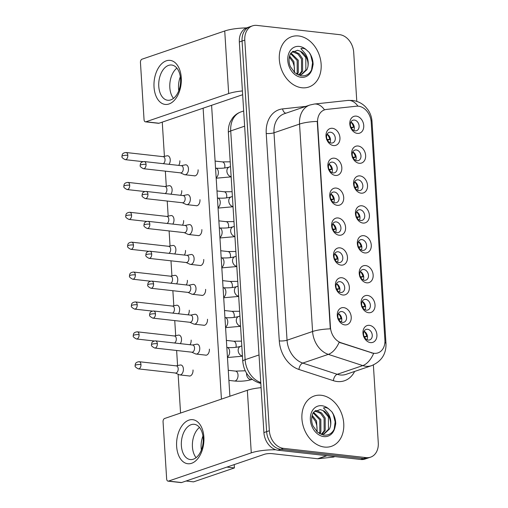 <?xml version="1.0" encoding="UTF-8"?>
<svg xmlns="http://www.w3.org/2000/svg" width="508" height="508" viewBox="0 0 508 508"><rect width="100%" height="100%" fill="white"/><g stroke="black" fill="none" stroke-linecap="round" stroke-linejoin="round"><path stroke-width="0.76" d="M335.401 175.451A8.865 6.737 -108.8 0 1 327.882 166.04A8.865 6.737 -108.8 0 1 334.315 158.191A8.865 6.737 -108.8 0 1 341.827 167.602A8.865 6.737 -108.8 0 1 335.401 175.451M332.473 162.122A5.537 4.21 71.2 0 0 331.025 162.274A5.537 4.21 71.2 0 0 328.574 167.964A5.537 4.21 71.2 0 0 333.153 172.911A5.537 4.21 71.2 0 0 334.601 172.764A5.537 4.21 71.2 0 0 337.045 167.075A5.537 4.21 71.2 0 0 332.473 162.122M337.28 205.34A8.865 6.737 -108.8 0 1 329.762 195.929A8.865 6.737 -108.8 0 1 336.194 188.074A8.865 6.737 -108.8 0 1 343.706 197.491A8.865 6.737 -108.8 0 1 337.28 205.34M334.353 192.011A5.537 4.21 71.2 0 0 332.905 192.164A5.537 4.21 71.2 0 0 330.46 197.847A5.537 4.21 71.2 0 0 335.032 202.8A5.537 4.21 71.2 0 0 336.48 202.648A5.537 4.21 71.2 0 0 338.925 196.964A5.537 4.21 71.2 0 0 334.353 192.011M339.16 235.229A8.865 6.737 -108.8 0 1 331.648 225.819A8.865 6.737 -108.8 0 1 338.074 217.964A8.865 6.737 -108.8 0 1 345.586 227.374A8.865 6.737 -108.8 0 1 339.16 235.229M336.233 221.901A5.537 4.21 71.2 0 0 334.785 222.053A5.537 4.21 71.2 0 0 332.34 227.736A5.537 4.21 71.2 0 0 336.912 232.689A5.537 4.21 71.2 0 0 338.36 232.537A5.537 4.21 71.2 0 0 340.805 226.854A5.537 4.21 71.2 0 0 336.233 221.901M341.039 265.119A8.865 6.737 -108.8 0 1 333.527 255.708A8.865 6.737 -108.8 0 1 339.954 247.853A8.865 6.737 -108.8 0 1 347.466 257.264A8.865 6.737 -108.8 0 1 341.039 265.119M338.112 251.784A5.537 4.21 71.2 0 0 336.664 251.936A5.537 4.21 71.2 0 0 334.22 257.626A5.537 4.21 71.2 0 0 338.792 262.579A5.537 4.21 71.2 0 0 340.239 262.426A5.537 4.21 71.2 0 0 342.684 256.737A5.537 4.21 71.2 0 0 338.112 251.784M342.919 295.002A8.865 6.737 -108.8 0 1 335.407 285.591A8.865 6.737 -108.8 0 1 341.833 277.743A8.865 6.737 -108.8 0 1 349.345 287.153A8.865 6.737 -108.8 0 1 342.919 295.002M339.992 281.673A5.537 4.21 71.2 0 0 338.544 281.826A5.537 4.21 71.2 0 0 336.099 287.515A5.537 4.21 71.2 0 0 340.671 292.462A5.537 4.21 71.2 0 0 342.119 292.316A5.537 4.21 71.2 0 0 344.57 286.626A5.537 4.21 71.2 0 0 339.992 281.673M344.799 324.891A8.865 6.737 -108.8 0 1 337.287 315.481A8.865 6.737 -108.8 0 1 343.713 307.626A8.865 6.737 -108.8 0 1 351.225 317.043A8.865 6.737 -108.8 0 1 344.799 324.891M341.871 311.563A5.537 4.21 71.2 0 0 340.424 311.715A5.537 4.21 71.2 0 0 337.979 317.398A5.537 4.21 71.2 0 0 342.551 322.351A5.537 4.21 71.2 0 0 343.999 322.199A5.537 4.21 71.2 0 0 346.45 316.516A5.537 4.21 71.2 0 0 341.871 311.563M333.515 145.567A8.865 6.737 -108.8 0 1 326.003 136.157A8.865 6.737 -108.8 0 1 332.429 128.302A8.865 6.737 -108.8 0 1 339.947 137.712A8.865 6.737 -108.8 0 1 333.515 145.567M330.594 132.232A5.537 4.21 71.2 0 0 329.146 132.385A5.537 4.21 71.2 0 0 326.695 138.074A5.537 4.21 71.2 0 0 331.273 143.027A5.537 4.21 71.2 0 0 332.721 142.875A5.537 4.21 71.2 0 0 335.166 137.185A5.537 4.21 71.2 0 0 330.594 132.232M359.2 163.278A8.865 6.737 -108.8 0 1 351.688 153.867A8.865 6.737 -108.8 0 1 358.115 146.012A8.865 6.737 -108.8 0 1 365.633 155.429A8.865 6.737 -108.8 0 1 359.2 163.278M356.279 149.949A5.537 4.21 71.2 0 0 354.832 150.101A5.537 4.21 71.2 0 0 352.381 155.785A5.537 4.21 71.2 0 0 356.959 160.738A5.537 4.21 71.2 0 0 358.407 160.585A5.537 4.21 71.2 0 0 360.851 154.902A5.537 4.21 71.2 0 0 356.279 149.949M361.086 193.167A8.865 6.737 -108.8 0 1 353.568 183.756A8.865 6.737 -108.8 0 1 359.994 175.901A8.865 6.737 -108.8 0 1 367.513 185.312A8.865 6.737 -108.8 0 1 361.086 193.167M358.159 179.838A5.537 4.21 71.2 0 0 356.711 179.984A5.537 4.21 71.2 0 0 354.26 185.674A5.537 4.21 71.2 0 0 358.839 190.627A5.537 4.21 71.2 0 0 360.286 190.475A5.537 4.21 71.2 0 0 362.731 184.785A5.537 4.21 71.2 0 0 358.159 179.838M362.966 223.056A8.865 6.737 -108.8 0 1 355.448 213.639A8.865 6.737 -108.8 0 1 361.88 205.791A8.865 6.737 -108.8 0 1 369.392 215.201A8.865 6.737 -108.8 0 1 362.966 223.056M360.039 209.721A5.537 4.21 71.2 0 0 358.591 209.874A5.537 4.21 71.2 0 0 356.146 215.563A5.537 4.21 71.2 0 0 360.718 220.516A5.537 4.21 71.2 0 0 362.166 220.364A5.537 4.21 71.2 0 0 364.611 214.674A5.537 4.21 71.2 0 0 360.039 209.721M364.846 252.94A8.865 6.737 -108.8 0 1 357.334 243.529A8.865 6.737 -108.8 0 1 363.76 235.68A8.865 6.737 -108.8 0 1 371.272 245.091A8.865 6.737 -108.8 0 1 364.846 252.94M361.918 239.611A5.537 4.21 71.2 0 0 360.47 239.763A5.537 4.21 71.2 0 0 358.026 245.447A5.537 4.21 71.2 0 0 362.598 250.4A5.537 4.21 71.2 0 0 364.046 250.247A5.537 4.21 71.2 0 0 366.49 244.564A5.537 4.21 71.2 0 0 361.918 239.611M366.725 282.829A8.865 6.737 -108.8 0 1 359.213 273.418A8.865 6.737 -108.8 0 1 365.639 265.563A8.865 6.737 -108.8 0 1 373.151 274.98A8.865 6.737 -108.8 0 1 366.725 282.829M363.798 269.5A5.537 4.21 71.2 0 0 362.35 269.653A5.537 4.21 71.2 0 0 359.905 275.336A5.537 4.21 71.2 0 0 364.477 280.289A5.537 4.21 71.2 0 0 365.925 280.137A5.537 4.21 71.2 0 0 368.37 274.453A5.537 4.21 71.2 0 0 363.798 269.5M368.605 312.718A8.865 6.737 -108.8 0 1 361.093 303.308A8.865 6.737 -108.8 0 1 367.519 295.453A8.865 6.737 -108.8 0 1 375.031 304.864A8.865 6.737 -108.8 0 1 368.605 312.718M365.677 299.39A5.537 4.21 71.2 0 0 364.23 299.536A5.537 4.21 71.2 0 0 361.785 305.225A5.537 4.21 71.2 0 0 366.357 310.178A5.537 4.21 71.2 0 0 367.805 310.026A5.537 4.21 71.2 0 0 370.256 304.336A5.537 4.21 71.2 0 0 365.677 299.39M370.484 342.608A8.865 6.737 -108.8 0 1 362.972 333.191A8.865 6.737 -108.8 0 1 369.399 325.342A8.865 6.737 -108.8 0 1 376.911 334.753A8.865 6.737 -108.8 0 1 370.484 342.608M367.557 329.273A5.537 4.21 71.2 0 0 366.109 329.425A5.537 4.21 71.2 0 0 363.665 335.115A5.537 4.21 71.2 0 0 368.236 340.062A5.537 4.21 71.2 0 0 369.684 339.915A5.537 4.21 71.2 0 0 372.135 334.226A5.537 4.21 71.2 0 0 367.557 329.273M357.321 133.388A8.865 6.737 -108.8 0 1 349.809 123.977A8.865 6.737 -108.8 0 1 356.235 116.129A8.865 6.737 -108.8 0 1 363.747 125.539A8.865 6.737 -108.8 0 1 357.321 133.388M354.4 120.059A5.537 4.21 71.2 0 0 352.946 120.212A5.537 4.21 71.2 0 0 350.501 125.895A5.537 4.21 71.2 0 0 355.073 130.848A5.537 4.21 71.2 0 0 356.527 130.696A5.537 4.21 71.2 0 0 358.972 125.012A5.537 4.21 71.2 0 0 354.4 120.059M356.483 106.197A14.961 11.373 -108.8 0 1 358.508 106.204A14.961 11.373 -108.8 0 1 371.189 122.085L384.905 340.043A14.961 11.373 -108.8 0 1 377.965 352.882A14.961 11.373 -108.8 0 1 372.002 352.838L341.084 342.767A14.961 11.373 -108.8 0 1 330.46 327.336L317.589 122.701A14.961 11.373 -108.8 0 1 324.523 109.861A14.961 11.373 -108.8 0 1 326.403 109.442L356.483 106.197M350.92 122.066A5.537 4.21 -108.8 0 1 353.784 130.473M364.084 331.28A5.537 4.21 -108.8 0 1 366.947 339.687M362.204 301.39A5.537 4.21 -108.8 0 1 365.068 309.797M360.318 271.507A5.537 4.21 -108.8 0 1 363.188 279.908M358.438 241.618A5.537 4.21 -108.8 0 1 361.309 250.025M356.559 211.728A5.537 4.21 -108.8 0 1 359.429 220.135M354.679 181.839A5.537 4.21 -108.8 0 1 357.549 190.246M352.8 151.956A5.537 4.21 -108.8 0 1 355.663 160.357M327.114 134.239A5.537 4.21 -108.8 0 1 329.978 142.646M338.398 313.569A5.537 4.21 -108.8 0 1 341.262 321.97M336.518 283.68A5.537 4.21 -108.8 0 1 339.382 292.087M334.639 253.79A5.537 4.21 -108.8 0 1 337.502 262.198M332.753 223.901A5.537 4.21 -108.8 0 1 335.623 232.308M330.873 194.018A5.537 4.21 -108.8 0 1 333.743 202.419M328.994 164.128A5.537 4.21 -108.8 0 1 331.864 172.536M298.602 35.966A26.594 20.218 71.2 0 0 291.649 36.69A26.594 20.218 71.2 0 0 279.908 63.983A26.594 20.218 71.2 0 0 301.86 87.757A26.594 20.218 71.2 0 0 308.813 87.027A26.594 20.218 71.2 0 0 320.554 59.734A26.594 20.218 71.2 0 0 298.602 35.966A26.594 20.218 71.2 0 0 291.649 36.69A26.594 20.218 71.2 0 0 279.908 63.983A26.594 20.218 71.2 0 0 301.86 87.757A26.594 20.218 71.2 0 0 308.813 87.027A26.594 20.218 71.2 0 0 320.554 59.734A26.594 20.218 71.2 0 0 298.602 35.966M321.208 395.268A26.594 20.218 71.2 0 0 314.255 395.992A26.594 20.218 71.2 0 0 302.514 423.285A26.594 20.218 71.2 0 0 324.466 447.059A26.594 20.218 71.2 0 0 331.419 446.329A26.594 20.218 71.2 0 0 343.16 419.036A26.594 20.218 71.2 0 0 321.208 395.268A26.594 20.218 71.2 0 0 314.255 395.992A26.594 20.218 71.2 0 0 302.514 423.285A26.594 20.218 71.2 0 0 324.466 447.059A26.594 20.218 71.2 0 0 331.419 446.329A26.594 20.218 71.2 0 0 343.16 419.036A26.594 20.218 71.2 0 0 321.208 395.268M356.794 101.384L353.701 52.305A16.618 12.636 71.2 0 0 339.617 34.658L256.838 25.4A16.618 12.636 71.2 0 0 252.495 25.857L247.047 27.711A16.618 12.636 71.2 0 0 239.338 41.98L263.912 432.575A16.618 12.636 71.2 0 0 278.003 450.221L360.775 459.48L363.499 458.553A16.618 12.636 71.2 0 0 367.849 458.095A16.618 12.636 71.2 0 1 363.499 458.553L280.727 449.288L363.499 458.553L366.224 457.625A16.618 12.636 71.2 0 0 370.573 457.168A16.618 12.636 71.2 0 0 378.276 442.9L373.374 364.96M263.912 432.575L266.637 431.641A16.618 12.636 71.2 0 0 280.727 449.288A16.618 12.636 71.2 0 1 266.637 431.641L242.062 41.053L266.637 431.641L269.361 430.714A16.618 12.636 71.2 0 0 283.451 448.361L366.224 457.625M249.771 26.784A16.618 12.636 71.2 0 0 242.062 41.053A16.618 12.636 71.2 0 1 249.771 26.784M354.628 371.443A27.699 21.063 -108.8 0 1 337.21 381.521A27.699 21.063 -108.8 0 1 333.407 380.689L298.958 369.468A27.699 21.063 -108.8 0 1 279.286 340.887A5.537 1.213 -3.6 0 0 287.045 340.214L312.585 331.502A19.393 4.242 176.4 0 1 330.295 328.847L317.246 121.412A19.393 4.242 -3.6 0 0 299.536 124.073A22.162 16.853 -108.8 0 1 309.81 105.048L284.27 113.76A22.162 16.853 71.2 0 0 273.996 132.785L287.045 340.214A22.162 16.853 71.2 0 0 302.787 363.08L337.229 374.301A22.162 16.853 71.2 0 0 340.277 374.968A22.162 16.853 71.2 0 0 346.075 374.358L371.615 365.652A22.162 16.853 -108.8 0 1 365.817 366.255A22.162 16.853 -108.8 0 1 362.769 365.589L328.327 354.368A22.162 16.853 -108.8 0 1 312.585 331.502L299.536 124.073L273.996 132.785A5.537 1.213 -3.6 0 1 266.236 133.458A27.699 21.063 -108.8 0 1 282.562 108.909L305.88 106.388M333.407 380.689A5.537 3.124 -72 0 1 337.229 374.301L362.769 365.589A19.393 10.941 108 0 0 373.621 353.428L339.128 342.309A19.393 10.941 108 0 1 328.327 354.368L302.787 363.08A5.537 3.124 -72 0 0 298.958 369.468M252.495 25.857A16.618 12.636 71.2 0 0 244.786 40.119L269.361 430.714M360.775 459.48A16.618 12.636 71.2 0 0 365.125 459.029L370.573 457.168M352.082 122.847A8.865 6.737 -108.8 0 1 353.987 127.159L351.314 128.067M169.031 164.319A4.985 3.048 -83.6 0 0 170.231 159.69A4.985 3.048 -83.6 0 0 167.716 155.778A4.985 3.048 -83.6 0 0 167.126 155.804L162.992 156.642M163.22 163.671A3.6 2.203 -83.6 0 0 165.024 159.487A3.6 2.203 -83.6 0 0 163.208 156.667L126.003 152.502C122.022 152.946 122.13 154.921 122.009 156.305A3.6 0.787 176.4 0 1 122.771 155.766A3.6 0.787 -3.6 0 1 127.819 155.327A3.6 2.203 -83.6 0 0 126.003 152.502M350.393 127.375L353.987 127.159M353.543 127.108A8.312 6.318 71.2 0 0 350.895 122.111M328.282 135.02A8.865 6.737 -108.8 0 1 330.187 139.332L327.508 140.246M180.435 172.847L184.277 174.574A4.985 3.048 -83.6 0 0 184.849 174.733A4.985 3.048 -83.6 0 0 185.712 174.631A4.985 3.048 -83.6 0 0 188.468 168.732A4.985 3.048 -83.6 0 0 185.96 164.821A4.985 3.048 -83.6 0 0 185.363 164.852L181.235 165.684M146.056 164.37A3.6 2.203 -83.6 0 1 143.44 168.707L180.645 172.866A3.6 2.203 -83.6 0 0 181.267 172.796A3.6 2.203 -83.6 0 0 183.261 168.535A3.6 2.203 -83.6 0 0 181.445 165.71L144.24 161.55C140.265 161.988 140.373 163.97 140.246 165.354A3.6 0.787 176.4 0 1 141.008 164.808A3.6 0.787 -3.6 0 1 146.056 164.37A3.6 2.203 -83.6 0 0 144.24 161.55M326.587 139.548L330.187 139.332M329.743 139.281A8.312 6.318 71.2 0 0 327.089 134.29M353.968 152.737A8.865 6.737 -108.8 0 1 355.873 157.048L353.193 157.956M170.91 194.208A4.985 3.048 -83.6 0 0 172.11 189.573A4.985 3.048 -83.6 0 0 169.602 185.668A4.985 3.048 -83.6 0 0 169.005 185.693L164.878 186.531M165.1 193.561A3.6 2.203 -83.6 0 0 166.903 189.376A3.6 2.203 -83.6 0 0 165.087 186.557L127.883 182.391C123.901 182.829 124.009 184.81 123.888 186.195A3.6 0.787 176.4 0 1 124.651 185.655A3.6 0.787 -3.6 0 1 129.699 185.217A3.6 2.203 -83.6 0 0 127.883 182.391M352.273 157.258L355.873 157.048M355.429 156.997A8.312 6.318 71.2 0 0 352.774 152M355.848 182.62A8.865 6.737 -108.8 0 1 357.753 186.931L355.073 187.846M172.79 224.098A4.985 3.048 -83.6 0 0 173.99 219.462A4.985 3.048 -83.6 0 0 171.482 215.551A4.985 3.048 -83.6 0 0 170.885 215.583L166.757 216.421M166.986 223.444A3.6 2.203 -83.6 0 0 168.783 219.266A3.6 2.203 -83.6 0 0 166.967 216.44L129.762 212.281C125.787 212.719 125.895 214.7 125.768 216.084A3.6 0.787 176.4 0 1 126.53 215.538A3.6 0.787 -3.6 0 1 131.578 215.1A3.6 2.203 -83.6 0 0 129.762 212.281M354.152 187.147L357.753 186.931M357.308 186.881A8.312 6.318 71.2 0 0 354.654 181.889M357.727 212.509A8.865 6.737 -108.8 0 1 359.632 216.821L356.959 217.735M174.669 253.987A4.985 3.048 -83.6 0 0 175.87 249.352A4.985 3.048 -83.6 0 0 173.361 245.44A4.985 3.048 -83.6 0 0 172.764 245.466L168.637 246.304M168.866 253.333A3.6 2.203 -83.6 0 0 170.663 249.155A3.6 2.203 -83.6 0 0 168.846 246.329L131.642 242.17C127.667 242.608 127.775 244.583 127.648 245.974A3.6 0.787 176.4 0 1 128.41 245.428A3.6 0.787 -3.6 0 1 133.458 244.989A3.6 2.203 -83.6 0 0 131.642 242.17M356.032 217.037L359.632 216.821M359.188 216.77A8.312 6.318 71.2 0 0 356.533 211.779M359.607 242.399A8.865 6.737 -108.8 0 1 361.512 246.71L358.839 247.618M176.549 283.87A4.985 3.048 -83.6 0 0 177.749 279.241A4.985 3.048 -83.6 0 0 175.241 275.33A4.985 3.048 -83.6 0 0 174.644 275.355L170.517 276.193M170.745 283.223A3.6 2.203 -83.6 0 0 172.542 279.038A3.6 2.203 -83.6 0 0 170.732 276.219L133.528 272.053C129.546 272.498 129.654 274.472 129.527 275.857A3.6 0.787 176.4 0 1 130.296 275.317A3.6 0.787 -3.6 0 1 135.338 274.879A3.6 2.203 -83.6 0 0 133.528 272.053M357.911 246.926L361.512 246.71M361.067 246.659A8.312 6.318 71.2 0 0 358.419 241.662M330.162 164.91A8.865 6.737 -108.8 0 1 332.067 169.221L329.394 170.136M182.315 202.73L186.157 204.464A4.985 3.048 -83.6 0 0 186.728 204.622A4.985 3.048 -83.6 0 0 187.592 204.521A4.985 3.048 -83.6 0 0 190.348 198.622A4.985 3.048 -83.6 0 0 187.839 194.71A4.985 3.048 -83.6 0 0 187.242 194.735L183.115 195.574M147.936 194.259A3.6 2.203 -83.6 0 1 145.32 198.59L182.524 202.756A3.6 2.203 -83.6 0 0 183.147 202.686A3.6 2.203 -83.6 0 0 185.141 198.425A3.6 2.203 -83.6 0 0 183.331 195.599L146.12 191.433C142.145 191.878 142.253 193.853 142.126 195.243A3.6 0.787 176.4 0 1 142.888 194.697A3.6 0.787 -3.6 0 1 147.936 194.259A3.6 2.203 -83.6 0 0 146.12 191.433M328.466 169.437L332.067 169.221M331.622 169.17A8.312 6.318 71.2 0 0 328.968 164.173M332.041 194.799A8.865 6.737 -108.8 0 1 333.947 199.111L331.273 200.019M184.194 232.62L188.036 234.347A4.985 3.048 -83.6 0 0 188.608 234.506A4.985 3.048 -83.6 0 0 189.471 234.41A4.985 3.048 -83.6 0 0 192.227 228.505A4.985 3.048 -83.6 0 0 189.719 224.6A4.985 3.048 -83.6 0 0 189.122 224.625L184.995 225.463M149.816 224.149A3.6 2.203 -83.6 0 1 147.206 228.479L184.41 232.645A3.6 2.203 -83.6 0 0 185.026 232.569A3.6 2.203 -83.6 0 0 187.02 228.308A3.6 2.203 -83.6 0 0 185.21 225.489L148.006 221.323C144.024 221.761 144.132 223.742 144.012 225.127A3.6 0.787 176.4 0 1 144.774 224.587A3.6 0.787 -3.6 0 1 149.816 224.149A3.6 2.203 -83.6 0 0 148.006 221.323M330.346 199.32L333.947 199.111M333.502 199.06A8.312 6.318 71.2 0 0 330.854 194.062M333.921 224.688A8.865 6.737 -108.8 0 1 335.826 228.994L333.153 229.908M186.074 262.509L189.916 264.236A4.985 3.048 -83.6 0 0 190.494 264.395A4.985 3.048 -83.6 0 0 191.351 264.293A4.985 3.048 -83.6 0 0 194.107 258.394A4.985 3.048 -83.6 0 0 191.599 254.483A4.985 3.048 -83.6 0 0 191.002 254.514L186.874 255.353M151.695 254.038A3.6 2.203 -83.6 0 1 149.085 258.369L186.29 262.528A3.6 2.203 -83.6 0 0 186.906 262.458A3.6 2.203 -83.6 0 0 188.9 258.197A3.6 2.203 -83.6 0 0 187.09 255.372L149.885 251.212C145.904 251.651 146.012 253.632 145.891 255.016A3.6 0.787 176.4 0 1 146.653 254.476A3.6 0.787 -3.6 0 1 151.695 254.038A3.6 2.203 -83.6 0 0 149.885 251.212M332.226 229.21L335.826 228.994M335.382 228.949A8.312 6.318 71.2 0 0 332.734 223.952M307.848 67.069A12.522 9.525 71.2 0 0 300.418 51.257L297.618 50.279L291.395 52.61C290.151 53.169 287.376 59.963 290.462 66.758L294.85 72.79L300.831 75.775C306.426 76.384 310.274 73.793 312.376 68.002L313.112 64.465C313.042 60.09 311.76 56.096 309.251 52.489L306.565 50C304.736 48.425 302.844 47.974 300.888 48.628L305.029 53.359C307.873 57.468 308.813 62.04 307.848 67.069L306.946 69.66L301.587 74.632L298.475 75.076M292.786 51.352L294.38 51.397L299.047 53.708L302.571 58.693L302.622 71.139L299.326 75.07M292.329 51.695L297.967 54.077L301.492 59.068L301.536 71.507L298.729 75.082M291.021 53.08L298.247 60.173L298.291 72.612L297.186 74.441M290.62 53.67L297.167 60.541L297.212 72.981L296.602 74.092M300.418 51.257L305.816 57.588L305.86 70.034L301.034 74.797M294.145 72.136A12.522 9.525 71.2 0 0 293.656 64.357L292.843 62.014L289.312 57.023M289.579 55.994L293.922 61.646L294.583 72.549M309.251 52.489L310.725 55.194L312.553 62.636L311.55 70.028M330.454 426.371A12.522 9.525 71.2 0 0 323.018 410.559L320.224 409.581L314.001 411.905C312.75 412.471 309.982 419.265 313.068 426.053L317.456 432.092L323.437 435.077C329.032 435.68 332.88 433.089 334.975 427.304L335.718 423.767C335.648 419.392 334.366 415.398 331.857 411.791L329.171 409.302C327.343 407.727 325.45 407.27 323.494 407.93L327.635 412.661C330.479 416.77 331.419 421.342 330.454 426.371L329.546 428.962L324.187 433.934L321.081 434.378M315.392 410.655L316.986 410.699L321.653 413.004L325.177 417.995L325.222 430.441L321.926 434.372M314.935 410.997L320.573 413.379L324.098 418.363L324.142 430.809L321.329 434.384M313.62 412.375L320.853 419.475L320.897 431.914L319.792 433.743M313.22 412.972L319.773 419.843L319.818 432.283L319.208 433.394M323.018 410.559L328.422 416.89L328.466 429.33L323.64 434.099M316.751 431.438A12.522 9.525 71.2 0 0 316.262 423.659L315.449 421.316L311.918 416.325M312.185 415.296L316.528 420.948L317.189 431.851M331.857 411.791L333.331 414.496L335.159 421.938L334.156 429.33M154.032 87.052A22.162 13.551 96.4 0 1 166.294 60.827A22.162 13.551 96.4 0 1 181.273 77.762A22.162 13.551 96.4 0 1 169.012 103.988A22.162 13.551 96.4 0 1 154.032 87.052M180.562 78.918A17.729 10.839 -83.6 0 0 171.641 65.018A17.729 10.839 -83.6 0 0 158.769 86.347A17.729 10.839 -83.6 0 0 167.697 100.254A17.729 10.839 -83.6 0 0 180.562 78.918M169.824 87.586A17.729 10.839 96.4 0 1 176.886 68.129A17.729 10.839 96.4 0 0 169.824 87.586A17.729 10.839 96.4 0 0 173.501 98.374A17.729 10.839 96.4 0 1 169.824 87.586M246.532 27.902A22.162 4.851 176.4 0 0 224.733 30.982L141.986 59.201A2.769 1.695 -83.6 0 0 140.449 62.478L144.05 119.666A2.769 1.695 -83.6 0 0 145.447 121.837A2.769 1.695 -83.6 0 0 145.923 121.78L158.991 123.241L241.744 95.021A5.537 1.213 -3.6 0 1 242.659 94.767M242.418 90.938A22.162 4.851 176.4 0 0 228.67 93.561L145.923 121.78M158.991 123.241A2.769 1.695 96.4 0 1 158.515 123.298L145.447 121.837M176.638 446.354A22.162 13.551 96.4 0 1 188.9 420.129A22.162 13.551 96.4 0 1 203.879 437.064A22.162 13.551 96.4 0 1 191.618 463.29A22.162 13.551 96.4 0 1 176.638 446.354M203.168 438.22A17.729 10.839 -83.6 0 0 194.24 424.313A17.729 10.839 -83.6 0 0 181.375 445.649A17.729 10.839 -83.6 0 0 190.303 459.55A17.729 10.839 -83.6 0 0 203.168 438.22M192.43 446.888A17.729 10.839 96.4 0 1 199.492 427.431A17.729 10.839 96.4 0 0 192.43 446.888A17.729 10.839 96.4 0 0 196.107 457.676A17.729 10.839 96.4 0 1 192.43 446.888M261.087 387.661A22.162 4.851 176.4 0 0 247.339 390.284L164.592 418.503A2.769 1.695 -83.6 0 0 163.055 421.78L166.656 478.968A2.769 1.695 -83.6 0 0 168.046 481.14A2.769 1.695 -83.6 0 0 168.529 481.082L181.597 482.543L264.344 454.323A5.537 1.213 -3.6 0 1 272.11 453.65L317.665 458.749L326.695 455.67M275.927 449.783A22.162 4.851 176.4 0 0 251.276 452.863L168.529 481.082M181.597 482.543A2.769 1.695 96.4 0 1 181.121 482.6L168.046 481.14M334.912 456.584L333.61 457.029A2.769 2.108 -108.8 0 1 333.267 457.105L318.04 458.749A2.769 2.108 -108.8 0 1 317.665 458.749M209.379 349.136A4.985 3.048 96.4 0 1 209.385 349.186A4.985 3.048 96.4 0 1 205.765 355.187A4.985 3.048 96.4 0 1 205.327 355.086M207.499 319.246A4.985 3.048 96.4 0 1 207.499 319.303A4.985 3.048 96.4 0 1 203.886 325.304A4.985 3.048 96.4 0 1 203.448 325.203M205.619 289.357A4.985 3.048 96.4 0 1 205.619 289.414A4.985 3.048 96.4 0 1 202 295.415A4.985 3.048 96.4 0 1 201.568 295.313M193.021 369.976A4.985 3.048 96.4 0 1 193.021 370.034A4.985 3.048 96.4 0 1 189.401 376.034A4.985 3.048 96.4 0 1 188.97 375.933M191.141 340.093A4.985 3.048 96.4 0 1 191.141 340.144A4.985 3.048 96.4 0 1 189.979 344.729M203.74 259.474A4.985 3.048 96.4 0 1 203.74 259.524A4.985 3.048 96.4 0 1 200.12 265.525A4.985 3.048 96.4 0 1 199.688 265.424M201.86 229.584A4.985 3.048 96.4 0 1 201.86 229.635A4.985 3.048 96.4 0 1 198.241 235.636A4.985 3.048 96.4 0 1 197.809 235.534M199.974 199.695A4.985 3.048 96.4 0 1 199.981 199.752A4.985 3.048 96.4 0 1 196.361 205.753A4.985 3.048 96.4 0 1 195.923 205.651M187.376 280.314A4.985 3.048 96.4 0 1 187.382 280.372A4.985 3.048 96.4 0 1 186.22 284.956M185.496 250.425A4.985 3.048 96.4 0 1 185.503 250.482A4.985 3.048 96.4 0 1 184.334 255.067M183.617 220.542A4.985 3.048 96.4 0 1 183.623 220.593A4.985 3.048 96.4 0 1 182.455 225.177M181.737 190.652A4.985 3.048 96.4 0 1 181.743 190.703A4.985 3.048 96.4 0 1 180.575 195.288M189.262 310.204A4.985 3.048 96.4 0 1 189.262 310.255A4.985 3.048 96.4 0 1 188.1 314.839M198.095 169.805A4.985 3.048 96.4 0 1 198.101 169.863A4.985 3.048 96.4 0 1 194.481 175.863A4.985 3.048 96.4 0 1 194.043 175.762M179.857 160.763A4.985 3.048 96.4 0 1 179.864 160.82A4.985 3.048 96.4 0 1 178.695 165.405M201.371 450.044A17.729 10.839 96.4 0 1 201.143 447.865A17.729 10.839 96.4 0 1 202.94 436.042M178.772 90.742A17.729 10.839 96.4 0 1 178.543 88.563A17.729 10.839 96.4 0 1 180.334 76.74M211.595 105.302L229.895 396.227M234.201 464.604L234.41 467.931L193.548 481.863L186.049 481.025M180.562 413.055L178.124 374.256M177.578 365.57L176.625 350.482M175.698 335.68L174.746 320.592M173.819 305.791L172.866 290.709M171.933 275.908L170.986 260.82M170.053 246.018L169.107 230.93M168.173 216.129L167.227 201.041M166.294 186.239L165.348 171.158M164.414 156.356L162.262 122.13M203.124 108.191L221.431 399.117M234.41 467.931L226.911 467.093M361.486 272.288A8.865 6.737 -108.8 0 1 363.391 276.6L360.718 277.508M178.429 313.76A4.985 3.048 -83.6 0 0 179.629 309.124A4.985 3.048 -83.6 0 0 177.121 305.219A4.985 3.048 -83.6 0 0 176.524 305.245L172.396 306.083M172.625 313.112A3.6 2.203 -83.6 0 0 174.422 308.928A3.6 2.203 -83.6 0 0 172.612 306.108L135.407 301.942C131.426 302.381 131.534 304.362 131.413 305.746A3.6 0.787 176.4 0 1 132.175 305.206A3.6 0.787 -3.6 0 1 137.217 304.768A3.6 2.203 -83.6 0 0 135.407 301.942M359.791 276.809L363.391 276.6M362.947 276.549A8.312 6.318 71.2 0 0 360.299 271.551M363.366 302.171A8.865 6.737 -108.8 0 1 365.271 306.483L362.598 307.397M180.315 343.649A4.985 3.048 -83.6 0 0 181.508 339.014A4.985 3.048 -83.6 0 0 179 335.102A4.985 3.048 -83.6 0 0 178.403 335.134L174.276 335.972M174.504 342.995A3.6 2.203 -83.6 0 0 176.301 338.817A3.6 2.203 -83.6 0 0 174.492 335.991L137.287 331.832C133.306 332.27 133.413 334.251 133.293 335.636A3.6 0.787 176.4 0 1 134.055 335.09A3.6 0.787 -3.6 0 1 139.097 334.651A3.6 2.203 -83.6 0 0 137.287 331.832M361.671 306.699L365.271 306.483M364.827 306.432A8.312 6.318 71.2 0 0 362.179 301.441M365.246 332.061A8.865 6.737 -108.8 0 1 367.151 336.372L364.477 337.287M175.355 373.012L179.197 374.745A4.985 3.048 -83.6 0 0 179.775 374.904A4.985 3.048 -83.6 0 0 180.632 374.802A4.985 3.048 -83.6 0 0 183.394 368.903A4.985 3.048 -83.6 0 0 180.88 364.992A4.985 3.048 -83.6 0 0 180.283 365.017L176.155 365.855M140.976 364.541A3.6 2.203 -83.6 0 1 138.367 368.878L175.571 373.037A3.6 2.203 -83.6 0 0 176.193 372.967A3.6 2.203 -83.6 0 0 178.181 368.706A3.6 2.203 -83.6 0 0 176.371 365.881L139.167 361.715C135.185 362.16 135.293 364.134 135.172 365.525A3.6 0.787 176.4 0 1 135.934 364.979A3.6 0.787 -3.6 0 1 140.976 364.541A3.6 2.203 -83.6 0 0 139.167 361.715M363.557 336.588L367.151 336.372M366.706 336.321A8.312 6.318 71.2 0 0 364.058 331.33M335.801 254.571A8.865 6.737 -108.8 0 1 337.706 258.883L335.032 259.798M187.954 292.392L191.795 294.126A4.985 3.048 -83.6 0 0 192.373 294.284A4.985 3.048 -83.6 0 0 193.231 294.183A4.985 3.048 -83.6 0 0 195.993 288.284A4.985 3.048 -83.6 0 0 193.478 284.372A4.985 3.048 -83.6 0 0 192.881 284.397L188.754 285.236M153.575 283.921A3.6 2.203 -83.6 0 1 150.965 288.258L188.17 292.418A3.6 2.203 -83.6 0 0 188.792 292.348A3.6 2.203 -83.6 0 0 190.779 288.087A3.6 2.203 -83.6 0 0 188.97 285.261L151.765 281.102C147.784 281.54 147.892 283.521 147.771 284.905A3.6 0.787 176.4 0 1 148.533 284.359A3.6 0.787 -3.6 0 1 153.575 283.921A3.6 2.203 -83.6 0 0 151.765 281.102M334.105 259.099L337.706 258.883M337.261 258.832A8.312 6.318 71.2 0 0 334.613 253.841M337.68 284.461A8.865 6.737 -108.8 0 1 339.585 288.773L336.912 289.687M189.833 322.282L193.675 324.009A4.985 3.048 -83.6 0 0 194.253 324.174A4.985 3.048 -83.6 0 0 195.11 324.072A4.985 3.048 -83.6 0 0 197.872 318.173A4.985 3.048 -83.6 0 0 195.358 314.262A4.985 3.048 -83.6 0 0 194.767 314.287L190.633 315.125M155.461 313.811A3.6 2.203 -83.6 0 1 152.844 318.141L190.049 322.307A3.6 2.203 -83.6 0 0 190.671 322.237A3.6 2.203 -83.6 0 0 192.665 317.976A3.6 2.203 -83.6 0 0 190.849 315.151L153.645 310.985C149.663 311.429 149.771 313.404 149.65 314.795A3.6 0.787 176.4 0 1 150.412 314.249A3.6 0.787 -3.6 0 1 155.461 313.811A3.6 2.203 -83.6 0 0 153.645 310.985M335.985 288.989L339.585 288.773M339.141 288.722A8.312 6.318 71.2 0 0 336.493 283.724M339.56 314.35A8.865 6.737 -108.8 0 1 341.465 318.662L338.792 319.57M191.713 352.171L195.555 353.898A4.985 3.048 -83.6 0 0 196.132 354.057A4.985 3.048 -83.6 0 0 196.99 353.962A4.985 3.048 -83.6 0 0 199.752 348.056A4.985 3.048 -83.6 0 0 197.237 344.151A4.985 3.048 -83.6 0 0 196.647 344.176L192.519 345.015M157.34 343.7A3.6 2.203 -83.6 0 1 154.724 348.031L191.929 352.196A3.6 2.203 -83.6 0 0 192.551 352.12A3.6 2.203 -83.6 0 0 194.545 347.859A3.6 2.203 -83.6 0 0 192.729 345.04L155.524 340.874C151.543 341.312 151.651 343.294 151.53 344.678A3.6 0.787 176.4 0 1 152.292 344.138A3.6 0.787 -3.6 0 1 157.34 343.7A3.6 2.203 -83.6 0 0 155.524 340.874M337.871 318.872L341.465 318.662M341.02 318.611A8.312 6.318 71.2 0 0 338.372 313.614M372.002 352.838L371.507 353.009M341.084 342.767L340.589 342.938M330.46 327.336L330.124 327.45M317.589 122.701L317.252 122.815M384.893 342.411A19.393 4.242 -3.6 0 1 385.991 343.7L372.008 121.431C371.716 117.145 370.345 113.227 367.887 109.696L365.538 106.858C361.969 103.245 357.613 101.105 352.463 100.438L347.853 100.432A19.393 12.414 83.8 0 1 357.95 106.159M347.853 100.432L314.338 104.045A19.393 12.414 83.8 0 1 324.498 109.868M372.008 121.431A19.393 4.242 176.4 0 0 370.973 120.18M279.286 340.887L266.236 133.458M244.786 40.119L239.338 41.98M283.451 448.361L278.003 450.221M282.562 108.909A5.537 3.55 -96.2 0 0 285.852 113.221M260.769 382.581A11.081 6.248 108 0 1 258.267 382.632C249.022 378.86 243.853 371.773 242.773 361.359L228.378 132.594C228.143 128.816 228.765 125.254 230.245 121.901L232.505 118.085C234.74 115.157 237.566 113.1 240.995 111.9A22.162 16.853 71.2 0 0 230.721 130.924L244.64 126.174M228.378 132.594A11.081 2.426 -3.6 0 1 230.721 130.924L245.116 359.689L259.029 354.946M242.773 361.359A11.081 2.426 -3.6 0 1 245.116 359.689A22.162 16.853 71.2 0 0 260.763 382.524M224.695 167.983A4.985 3.048 -83.6 0 0 224.86 165.799A4.985 3.048 -83.6 0 0 224.834 165.494A4.985 3.048 -83.6 0 0 222.352 161.887L230.219 161.817M142.926 161.646L125.203 159.658A3.6 2.203 -83.6 0 0 127.819 155.327M231.153 176.632A4.985 3.791 -108.8 0 1 231.121 176.625A4.985 3.791 -108.8 0 1 226.879 171.031A4.985 3.791 -108.8 0 1 229.203 167.056C225.381 168.142 220.929 168.516 215.843 168.167L215.551 168.129M216.148 177.705A4.985 3.048 -83.6 0 0 218.357 172.072A4.985 3.048 -83.6 0 0 218.332 171.774A4.985 3.048 -83.6 0 0 215.843 168.167M226.574 197.872A4.985 3.048 -83.6 0 0 226.739 195.688A4.985 3.048 -83.6 0 0 226.714 195.383A4.985 3.048 -83.6 0 0 224.231 191.776L232.099 191.706M144.805 191.529L127.083 189.548A3.6 2.203 -83.6 0 0 129.699 185.217M228.454 227.762A4.985 3.048 -83.6 0 0 228.619 225.577A4.985 3.048 -83.6 0 0 228.594 225.273A4.985 3.048 -83.6 0 0 226.111 221.666L233.978 221.596M146.685 221.418L128.962 219.437A3.6 2.203 -83.6 0 0 131.578 215.1M230.334 257.645A4.985 3.048 -83.6 0 0 230.499 255.461A4.985 3.048 -83.6 0 0 230.48 255.162A4.985 3.048 -83.6 0 0 227.99 251.555L235.858 251.485M148.571 251.308L130.842 249.326A3.6 2.203 -83.6 0 0 133.458 244.989M232.219 287.534A4.985 3.048 -83.6 0 0 232.385 285.35A4.985 3.048 -83.6 0 0 232.359 285.045A4.985 3.048 -83.6 0 0 229.87 281.438L237.738 281.369M150.451 281.197L132.721 279.209A3.6 2.203 -83.6 0 0 135.338 274.879M233.032 206.521A4.985 3.791 -108.8 0 1 233.001 206.515A4.985 3.791 -108.8 0 1 228.759 200.92A4.985 3.791 -108.8 0 1 231.083 196.939C227.26 198.031 222.809 198.399 217.722 198.05L217.43 198.018M218.027 207.588A4.985 3.048 -83.6 0 0 220.237 201.962A4.985 3.048 -83.6 0 0 220.212 201.657A4.985 3.048 -83.6 0 0 217.722 198.05M234.912 236.404A4.985 3.791 -108.8 0 1 234.88 236.404A4.985 3.791 -108.8 0 1 230.645 230.803A4.985 3.791 -108.8 0 1 232.962 226.828C229.14 227.921 224.688 228.289 219.602 227.94L219.31 227.908M219.913 237.477A4.985 3.048 -83.6 0 0 222.117 231.851A4.985 3.048 -83.6 0 0 222.091 231.546A4.985 3.048 -83.6 0 0 219.602 227.94M236.791 266.294A4.985 3.791 -108.8 0 1 236.76 266.294A4.985 3.791 -108.8 0 1 232.524 260.693A4.985 3.791 -108.8 0 1 234.848 256.718C231.026 257.804 226.568 258.178 221.488 257.829L221.19 257.797M221.793 267.367A4.985 3.048 -83.6 0 0 223.996 261.741A4.985 3.048 -83.6 0 0 223.971 261.436A4.985 3.048 -83.6 0 0 221.488 257.829M306.565 50A15.85 12.052 71.2 0 0 299.256 46.425A15.85 12.052 71.2 0 0 287.769 60.465A15.85 12.052 71.2 0 0 301.2 77.292A15.85 12.052 71.2 0 0 312.376 68.002M329.171 409.302A15.85 12.052 71.2 0 0 321.862 405.727A15.85 12.052 71.2 0 0 310.375 419.767A15.85 12.052 71.2 0 0 323.806 436.594A15.85 12.052 71.2 0 0 334.975 427.304M228.67 93.561L224.733 30.982M251.276 452.863L247.339 390.284M326.981 455.701L318.04 458.749M333.267 457.105L334.816 456.578M234.099 317.424A4.985 3.048 -83.6 0 0 234.264 315.239A4.985 3.048 -83.6 0 0 234.239 314.935A4.985 3.048 -83.6 0 0 231.75 311.328L239.617 311.258M152.33 311.08L134.607 309.099A3.6 2.203 -83.6 0 0 137.217 304.768M235.979 347.313A4.985 3.048 -83.6 0 0 236.144 345.129A4.985 3.048 -83.6 0 0 236.118 344.824A4.985 3.048 -83.6 0 0 233.636 341.217L241.503 341.147M154.21 340.97L136.487 338.988A3.6 2.203 -83.6 0 0 139.097 334.651M252.178 379.4L252.089 379.432A4.985 3.791 -108.8 0 1 250.787 379.565A4.985 3.791 -108.8 0 1 246.551 373.971A4.985 3.791 -108.8 0 1 246.59 373.215M252.089 379.432C246.64 381.032 240.741 381.559 234.404 381.013A4.985 3.048 -83.6 0 0 238.023 375.012A4.985 3.048 -83.6 0 0 237.998 374.714A4.985 3.048 -83.6 0 0 235.515 371.107L245.256 370.796M238.671 296.183A4.985 3.791 -108.8 0 1 238.639 296.177A4.985 3.791 -108.8 0 1 234.404 290.582A4.985 3.791 -108.8 0 1 236.728 286.607C232.905 287.693 228.448 288.068 223.368 287.719L223.069 287.68M223.672 297.256A4.985 3.048 -83.6 0 0 225.876 291.624A4.985 3.048 -83.6 0 0 225.85 291.325A4.985 3.048 -83.6 0 0 223.368 287.719M240.551 326.072A4.985 3.791 -108.8 0 1 240.519 326.066A4.985 3.791 -108.8 0 1 236.284 320.472A4.985 3.791 -108.8 0 1 238.608 316.49C234.785 317.583 230.327 317.951 225.247 317.602L224.949 317.57M225.552 327.139A4.985 3.048 -83.6 0 0 227.755 321.513A4.985 3.048 -83.6 0 0 227.73 321.208A4.985 3.048 -83.6 0 0 225.247 317.602M242.43 355.956A4.985 3.791 -108.8 0 1 242.399 355.956A4.985 3.791 -108.8 0 1 238.163 350.355A4.985 3.791 -108.8 0 1 240.487 346.38C236.665 347.472 232.213 347.84 227.127 347.491L226.828 347.459M227.432 357.029A4.985 3.048 -83.6 0 0 229.635 351.403A4.985 3.048 -83.6 0 0 229.61 351.098A4.985 3.048 -83.6 0 0 227.127 347.491M371.615 365.652C381.425 361.429 386.22 354.114 385.991 343.7M314.338 104.045L309.81 105.048M240.995 111.9L243.681 110.985M260.826 383.464L258.267 382.632M222.352 161.887L215.106 161.08M125.203 159.658C122.536 158.299 121.469 157.182 122.009 156.305M194.926 175.857L184.849 174.733M230.518 166.605L229.203 167.056M216.179 178.206L231.165 176.879M143.44 168.707C140.773 167.342 139.706 166.224 140.246 165.354M224.231 191.776L216.986 190.964M127.083 189.548C124.416 188.189 123.349 187.071 123.888 186.195M226.111 221.666L218.865 220.853M128.962 219.437C126.295 218.072 125.228 216.954 125.768 216.084M227.99 251.555L220.745 250.742M130.842 249.326C128.175 247.961 127.114 246.844 127.648 245.974M229.87 281.438L222.625 280.632M132.721 279.209C130.054 277.851 128.994 276.733 129.527 275.857M196.806 205.746L186.728 204.622M232.397 196.494L231.083 196.939M218.059 208.089L233.045 206.762M145.32 198.59C142.653 197.231 141.592 196.113 142.126 195.243M198.691 235.636L188.608 234.506M234.277 226.384L232.962 226.828M219.945 237.979L234.925 236.652M147.206 228.479C144.532 227.12 143.472 226.003 144.012 225.127M200.571 265.525L190.494 264.395M236.163 256.267L234.848 256.718M221.825 267.868L236.804 266.541M149.085 258.369C146.418 257.01 145.352 255.892 145.891 255.016M231.75 311.328L224.504 310.515M134.607 309.099C131.934 307.74 130.874 306.622 131.413 305.746M233.636 341.217L226.384 340.404M136.487 338.988C133.82 337.623 132.753 336.506 133.293 335.636M234.404 381.013L228.905 380.397M189.852 376.028L179.775 374.904M235.515 371.107L228.263 370.294M138.367 368.878C135.7 367.513 134.633 366.395 135.172 365.525M202.451 295.408L192.373 294.284M238.042 286.156L236.728 286.607M223.704 297.758L238.684 296.431M150.965 288.258C148.298 286.893 147.231 285.775 147.771 284.905M204.33 325.298L194.253 324.174M239.922 316.046L238.608 316.49M225.584 327.641L240.57 326.314M152.844 318.141C150.178 316.782 149.111 315.665 149.65 314.795M206.21 355.187L196.132 354.057M241.802 345.929L240.487 346.38M227.463 357.53L242.449 356.203M154.724 348.031C152.057 346.672 150.99 345.554 151.53 344.678"/></g></svg>
